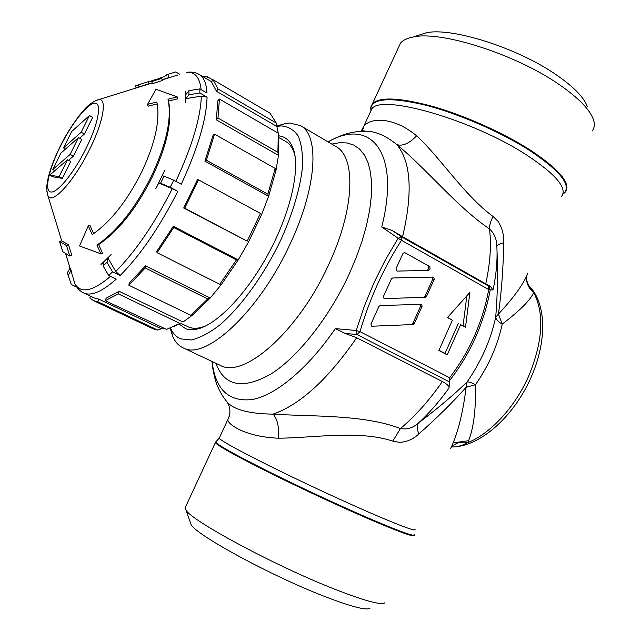 <?xml version="1.0" encoding="UTF-8"?>
<svg xmlns="http://www.w3.org/2000/svg" width="641" height="641" viewBox="0 0 641 641"><rect width="100%" height="100%" fill="white"/><g stroke="black" fill="none" stroke-linecap="round" stroke-linejoin="round"><path stroke-width="0.96" d="M164.489 328.833L161.252 328.729L98.978 299.203L94.588 298.113L83.747 292.977C91.142 296.334 101.967 291.735 116.221 279.164L108.698 275.51L112.56 271.832L120.107 275.518L115.749 271.455C135.467 251.593 154.305 224.013 172.277 188.71L177.789 191.355L170.218 187.316L173.687 180.185L164.048 176.123L160.579 183.238L170.218 187.316M276.848 126.485L216.522 91.31L211.506 82L212.988 79.7L270.053 113.201L276.159 122.936L278.859 136.253L278.498 155.362L275.934 170.602L268.627 196.298L261.64 214.503L248.428 242.162L238.244 259.893L221.634 284.163L210.232 298.009L193.454 314.427L183.006 322.038L119.186 291.335L106.102 298.225L105.26 300.717L118.337 293.866L179.905 323.409L166.564 329.394L105.26 300.717M207.716 298.93L210.232 298.009L145.467 265.863L129.17 283.17L128.889 285.261L145.211 267.962L207.716 298.93L190.93 315.38L128.889 285.261M236.409 259.934L238.244 259.893L173.334 226.265L156.708 251.408L157.093 252.69L173.759 227.499L236.409 259.934L219.759 284.284L157.093 252.69M247.194 241.16L183.711 208.005L184.728 208.197L198.478 179.809L260.446 213.429L247.194 241.16L184.728 208.197M198.478 179.809L197.428 179.688L183.711 208.005M76.848 287.152L71.287 284.508L67.313 272.826L71.287 284.508M69.757 256.023L71.792 255.27L68.547 244.83L61.648 240.8L59.533 241.457L62.746 251.681L69.757 256.023L66.512 245.575L59.533 241.457M69.204 266.672L69.829 268.435L67.313 272.826M69.092 266.287L72 272.145L70.919 270.646L74.973 283.971C80.95 293.866 92.785 291.335 110.484 276.383M100.966 264.477L111.133 254.597L100.966 264.477L104.066 261.752L103.137 265.991L106.967 262.281L112.56 271.832M111.133 254.597L107.896 258.035L115.749 271.455M155.723 188.823L164.897 170.017L155.739 188.831L158.752 182.981L172.277 188.71M100.917 253.852L102.608 253.307L98.634 244.582C118.673 230.96 136.685 208.149 152.662 176.139C167.229 144.762 172.501 119.747 168.479 101.094L167.998 99.211L177.277 96.903L155.971 89.259L147.566 104.347L156.853 101.999C160.33 119.522 155.386 142.631 142.014 171.323C127.391 200.633 110.789 221.722 92.208 234.606L88.274 225.856L79.54 245.96L100.917 253.852L96.943 245.102C117.359 231.056 135.636 207.836 151.773 175.442C166.596 143.496 172.004 118.088 167.998 99.211M93.666 233.636L89.94 225.4L88.274 225.856M180.826 323.328L189.039 327.222C192.604 328.585 196.795 328.617 201.619 327.327L205.601 325.973M295.124 156.572L293.915 152.262C292.064 147.142 289.331 143.544 285.718 141.485L278.987 137.591M179.28 324.178L185.481 328.641C189.111 330.059 193.398 330.107 198.333 328.785C218.365 323.569 248.363 291.807 269.749 251.176C291.182 210.577 300.365 168.022 293.266 148.728C290.357 140.876 285.533 136.581 278.819 135.836M370.907 324.098L371.468 326.101L372.044 326.229L413.269 324.522L414.278 323.657L422.082 306.278L421.634 304.355L380.153 305.525L378.927 306.422L370.907 324.098M411.634 324.602L412.844 323.425L420.632 306.102L420.68 304.187M424.062 297.384L425.023 296.334L432.771 279.099L432.779 277.088M434.253 279.196L433.741 277.224L433.18 277.08L392.645 277.986L391.427 278.859L383.454 296.446L383.999 298.45L384.584 298.586L425.544 297.312L426.489 296.479L434.253 279.196L432.771 279.099M414.31 535.235C415.496 537.911 399.623 532.182 366.692 518.048C336.829 505.092 297.168 486.567 266.672 471.335C235.215 455.503 218.1 445.952 215.328 442.683L215.953 441.937M370.939 110.749L370.746 107.263L372.517 103.57C379.897 96.615 400.2 97.632 433.42 106.622C465.35 115.805 503.818 133.064 530.532 150.226C559.689 169.729 571.283 183.687 565.314 192.108L563.407 193.79M170.177 328.264L172.822 336.661C175.217 342.006 178.647 345.747 183.126 347.863L183.55 348.055C205.697 360.707 259.589 311.149 290.357 243.444C317.151 186.675 319.643 134.979 300.341 125.548L289.524 123.032L285.205 123.529L276.784 126.141M335.323 328.609L356.22 330.508L364.368 306.11L374.112 282.457L385.433 259.797L398.165 238.276L381.74 227.01L391.98 230.375L401.538 236.817L398.165 238.276L401.466 240.311C383.502 268.218 369.673 298.658 359.978 331.629L449.637 377.741C469.573 351.661 482.601 322.279 488.73 289.58L401.466 240.311L401.538 236.817L488.602 286.11L490.293 286.287L493.049 289.94L490.245 289.876L488.602 286.11L488.73 289.58L490.245 289.876C483.867 323.665 470.262 353.968 449.429 380.794L449.085 387.933C449.181 386.098 446.945 383.959 442.37 381.523L356.684 337.751L345.042 333.384L335.323 328.609C308.177 368.367 276.319 394.744 252.858 399.431C228.973 402.452 215.376 389.8 212.067 361.484M450.559 448.676C457.706 433.837 462.898 413.373 466.127 387.284C452.458 402.604 436.681 418.164 418.805 433.965C413.084 439.309 406.594 442.106 399.343 442.338L392.789 441.128C358.607 429.791 312.872 438.075 278.234 438.196C245.671 436.858 227.803 424.542 227.795 419.711L229.406 415.873M225.239 399.72L227.122 402.043C233.893 409.783 249.229 413.814 273.114 414.134C312.792 416.746 363.687 414.382 400.441 428.541C406.947 429.799 412.964 427.956 418.493 423.012C437.266 408.79 453.475 395.096 467.113 381.924C468.603 381.651 471.407 382.565 475.526 384.672C475.991 410.625 473.411 429.943 467.778 442.635C462.666 445.463 457.658 446.921 452.754 447.001M361.139 131.245L363.639 126.517C370.065 117.487 393.229 116.358 416.602 135.804C440.271 157.422 463.948 195.032 493.041 216.466L497.873 221.185C502.087 227.435 504.034 234.63 503.698 242.779C503.329 267.626 501.583 291.391 498.442 314.082C514.034 297.256 523.857 283.578 527.888 273.034M170.49 328.144L170.57 328.32C172.894 333.48 176.251 336.99 180.658 338.865L191.347 339.97C199.792 337.991 209.23 333.032 219.655 325.091C241 306.879 264.212 274.773 280.99 239.598C292.873 213.189 300.341 187.669 302.472 166.9C302.929 154.064 301.502 143.76 298.177 135.972C293.882 129.803 288.186 126.453 281.103 125.908L276.832 126.405M592.236 130.94C594.528 127.928 594.904 124.106 593.374 119.466C589.856 109.579 578.623 98.041 559.649 84.86C516.117 54.333 440.808 30.464 413.277 36.986C407.203 38.123 402.957 40.167 400.537 43.107L398.382 47.771M587.388 106.726C584.127 97.656 574.032 87.208 557.085 75.374C518.273 48.011 451.296 26.898 426.041 32.851L418.293 35.359M185.746 506.51L184.977 508.169L185.938 510.028C191.298 520.716 275.326 566.003 334.955 589.295C364.881 600.954 381.507 605.449 384.832 602.764M190.257 522.135L191.194 524.755C196.466 535.187 271.247 575.898 324.61 596.467C351.492 606.803 366.636 610.705 370.041 608.173M403.005 253.331L395.93 268.94L397.043 271.095L428.549 270.414C430.367 269.188 430.544 267.794 429.077 266.215L404.783 252.61L403.005 253.331M469.893 292.4L465.502 327.303L460.647 324.675L447.226 354.842L438.893 350.475L452.386 320.204L447.466 317.535L469.893 292.4M449.173 381.764L357.101 334.594L356.22 330.508L359.978 331.629L357.101 334.594L345.042 333.384M449.429 380.794L449.637 377.741M493.049 289.94C496.334 274.204 497.6 259.805 496.847 246.745C496.831 239.405 494.379 233.46 489.484 228.909C457.145 207.115 425.648 167.942 396.859 144.626C385.946 135.748 375.658 131.269 365.987 131.189L357.742 131.541M416.602 135.804C409.279 143.448 402.7 146.388 396.859 144.626C411.025 161.885 412.94 192.58 402.596 236.713L391.98 230.375M490.293 286.287L485.75 283.827C490.237 263.187 491.479 244.878 489.484 228.909C489.444 225.279 490.629 221.137 493.041 216.466M496.847 246.745C496.847 245.287 499.131 243.957 503.698 242.779M526.582 280.109C527.936 284.107 528.921 286.166 529.538 286.279L533.673 292.496C530.476 300.02 519.987 310.556 502.224 324.09C498.201 321.83 496.022 319.522 495.701 317.175C497.48 296.511 497.913 274.42 497.015 250.903M495.701 317.175L498.442 314.082L502.224 324.09C497.688 345.331 488.787 365.53 475.526 384.672L466.127 387.284L467.113 381.924C481.271 361.42 490.798 339.842 495.701 317.175M451.4 447.138C455.647 442.835 461.111 441.328 467.778 442.635C490.613 433.628 515.628 406.514 529.178 374.969C542.959 340.74 544.457 313.249 533.673 292.496C528.553 288.322 526.181 283.074 526.557 276.76M449.085 387.933C439.438 401.394 429.238 413.092 418.493 423.012C416.834 425.255 416.938 428.909 418.805 433.965M442.37 381.523C429.246 400.457 415.272 416.129 400.441 428.541L392.789 441.128M278.234 438.196C279.276 427.323 277.569 419.302 273.114 414.134C300.172 404.679 328.032 379.216 356.684 337.751M485.75 283.827L402.596 236.713M427.154 270.502C429.077 268.747 429.158 267.009 427.379 265.286L404.591 252.522M466.824 295.846L463.05 325.852L465.502 327.303M463.05 325.852L460.647 324.675M458.403 323.336L445.014 353.423L447.226 354.842M445.014 353.423L438.989 350.266M447.538 317.455L452.386 320.204M81.135 132.238L89.444 115.508L71.624 131.581L63.507 147.903L81.135 132.238L84.42 134.001L92.713 117.287L89.444 115.508M67.457 159.777L49.71 175.145L59.084 176.636L67.457 159.777L70.766 161.508L62.409 178.35L59.084 176.636M70.133 154.393L78.474 137.599L60.903 153.135L52.746 169.528L70.133 154.393L73.435 156.132L81.76 139.353L78.474 137.599M63.507 147.903L65.582 149M79.636 138.224L84.42 134.001M49.71 175.145L52.955 176.812L62.409 178.35M52.746 169.528L54.91 170.642M68.555 160.354L73.435 156.132M155.13 79.532L153.928 80.149M138.368 84.756L139.033 86.872L136.116 87.897L135.387 85.822L148.359 81.655L151.741 81.527L161.74 78.418L158.287 78.571L164.913 76.439M166.7 78.258L165.338 78.891M185.698 91.463L185.626 102.32L185.69 91.423M185.618 102.32L185.89 98.618L188.911 94.764L188.927 90.677L199.848 88.907L199.888 92.993L207.059 97.144C206.474 119.25 197.869 148.279 181.243 184.239L173.687 180.185M98.634 244.582L96.943 245.102M168.479 101.094L177.749 98.81L177.277 96.903M157.237 103.898L148.079 106.198L147.566 104.347M68.547 244.83L66.512 245.575M139.033 86.872L149.016 83.763L148.359 81.655M149.016 83.763L152.35 83.651L151.741 81.527M152.35 83.651L162.341 80.542L161.74 78.418M162.101 79.692L168.799 77.609L168.158 75.51M145.211 85.157L146.004 84.732M158.752 182.981L160.579 183.238M164.937 170.025L162.205 175.906L164.048 176.123M185.73 91.415L185.922 94.515L188.927 90.677M166.468 75.894L166.997 74.612L163.8 76.864M70.919 270.646L68.395 275.053M107.896 258.035L106.967 262.281M185.89 98.618L201.322 96.126L207.059 97.144M214.567 134.177L206.37 160.21L267.842 194.159L275.181 168.423L214.567 134.177L213.1 135.163L204.896 161.147L206.37 160.21M219.406 99.034L217.98 118.024L277.906 152.326L278.274 133.216L219.406 99.034L217.788 100.869L216.346 119.859L217.98 118.024M212.988 79.7L218.036 88.979L276.159 122.936M202.78 76.567L207.508 76.824L212.836 79.949M161.252 328.729L157.79 330.107L97.752 301.711L93.466 300.621L89.772 297.937L90.605 296.23M157.79 330.107L152.999 328.753L93.466 300.621M221.634 284.163L219.759 284.284M145.467 265.863L145.211 267.962M193.454 314.427L190.93 315.38M174.216 326.541L179.905 323.409M119.186 291.335L118.337 293.866M98.978 299.203L97.752 301.711M206.554 78.779L207.508 76.824M216.522 91.31L218.036 88.979M278.859 136.253L278.274 133.216M216.346 119.859L278.498 155.362L277.906 152.326M275.934 170.602L275.181 168.423M204.896 161.147L268.627 196.298L267.842 194.159M261.64 214.503L260.446 213.429M173.334 226.265L173.759 227.499M188.911 94.764L199.888 92.993M201.114 89.644C199.752 77.265 194.832 71.504 186.339 72.353C191.419 71.656 195.657 72.337 199.055 74.388C203.766 77.088 206.41 83.306 206.987 93.049L199.848 88.907M179.608 74.196L175.714 71.936L166.997 74.612M76.255 286.271L74.973 283.971M103.137 265.991L108.698 275.51M177.789 191.355C159.497 227.331 140.267 255.382 120.107 275.518M94.708 101.118L98.914 99.571C107.368 98.377 103.345 121.99 89.556 149.489C74.188 181.058 52.242 204.976 48.011 196.042L46.865 191.499M86.11 148.335C73.867 173.166 56.913 193.662 50.599 191.955C44.093 190.617 48.908 169.28 60.294 146.525C71.584 123.753 87.416 103.53 94.7 103.177C102.151 102.456 98.458 123.513 86.11 148.335M420.632 306.102L422.082 306.278M414.046 534.314C416.313 537.535 400.553 531.894 366.772 517.383C336.557 504.275 296.294 485.445 265.727 470.149C234.221 454.269 217.555 444.91 215.737 442.082L216.466 441.569M370.899 110.845L370.81 107.872C373.278 98.001 391.643 97.128 425.896 105.252C458.932 113.786 501.31 132.246 530.091 150.747C561.636 172.02 572.573 186.491 562.894 194.151M218.621 364.569L220.167 365.298C243.604 379.288 298.738 331.325 328.897 264.124C355.05 208.197 356.059 156.484 335.604 146.324L300.341 125.548M215.961 363.319C224.334 386.17 242.562 389.792 270.646 374.184C297.608 357.406 329.274 317.567 349.489 273.419L356.444 256.961L362.197 240.679L366.636 224.887L369.697 209.887L371.355 195.962L371.612 183.334L370.498 172.205L368.07 162.726L364.417 155.018L359.649 149.137L353.872 145.122L347.222 142.975L339.826 142.655L331.814 144.097M219.494 437.619L219.19 438.268C222.002 441.337 238.901 450.607 269.893 466.087C299.932 480.99 338.937 499.195 368.295 512.015C400.689 526.037 416.273 531.814 415.048 529.346M453.443 442.835L468.811 440.671M561.668 196.314C567.477 188.166 555.987 174.512 527.198 155.378C472.449 119.41 380.097 93.418 371.724 109.066L369.985 112.816M381.74 227.01C400.945 151.228 369.969 117.399 328.112 141.909M425.023 296.334L426.489 296.479M412.844 323.425L414.278 323.657M427.379 265.286L429.077 266.215M175.858 181.347C192.116 146.172 200.609 117.76 201.322 96.126M162.149 79.885L177.821 75.005M150.138 83.626L98.914 99.571C99.523 99.507 95.501 99.667 88.979 105.068C83.947 108.553 69.661 126.862 60.11 146.541C51.729 163.623 47.258 177.421 46.697 187.925C47.234 193.758 47.674 196.458 48.011 196.042L61.744 240.928M65.839 254.333L70.726 270.294M293.915 152.262L293.266 148.728M201.619 327.327L198.333 328.785M328.016 141.853C331.541 140.034 331.397 139.658 341.212 135.644C349.113 132.575 357.366 131.084 365.979 131.189L362.518 130.74L363.639 126.517L371.724 109.066L370.746 107.263M220.167 365.298L183.126 347.863M215.208 442.466L219.19 438.268L227.795 419.711C230.808 413.525 230.584 407.636 227.122 402.043C220.865 394.351 216.634 385.818 214.431 376.443C211.915 364.849 212.548 365.859 211.971 361.444M531.397 376.62C515.076 414.559 482.657 444.582 455.31 446.825M334.49 145.675L335.644 146.356M170.57 328.32L172.822 336.661M277.064 126.357L285.205 123.529M400.537 43.107L372.517 103.57M426.041 32.851L413.277 36.986M184.977 508.169L215.328 442.683M191.194 524.755L185.938 510.028M531.437 376.523C546.637 341.757 546.525 305.525 530.476 287.32M428.549 270.414L428.076 270.486M59.661 241.641L62.506 250.911M149.569 81.503L159.489 78.426M75.013 284.091C77.313 288.434 80.221 291.399 83.747 292.977M199.055 74.388L211.658 81.768"/></g></svg>
